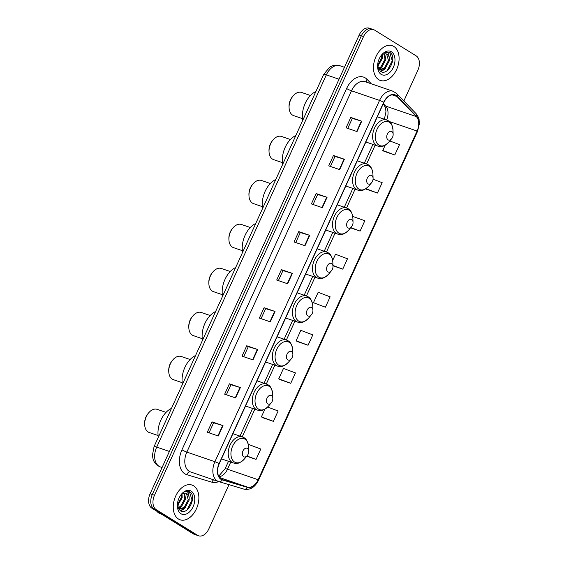 <?xml version="1.0" encoding="UTF-8"?>
<svg xmlns="http://www.w3.org/2000/svg" width="564" height="564" viewBox="0 0 564 564"><rect width="100%" height="100%" fill="white"/><g stroke="black" fill="none" stroke-linecap="round" stroke-linejoin="round"><path stroke-width="0.85" d="M372.55 29.427A11.477 7.501 108.9 0 0 371.542 28.954L369.349 28.2A11.477 7.501 108.9 0 0 359.162 35.046L150.109 493.768A11.477 7.501 108.9 0 0 151.843 508.157L193.226 533.819A11.477 7.501 108.9 0 0 194.235 534.298L196.427 535.046A11.477 7.501 108.9 0 1 195.419 534.573A11.477 7.501 108.9 0 0 196.427 535.046L198.62 535.8A11.477 7.501 108.9 0 0 208.807 528.954L228.991 484.659M403.845 100.984L417.861 70.232A11.477 7.501 108.9 0 0 416.119 55.843L374.736 30.181A11.477 7.501 108.9 0 0 373.735 29.702A11.477 7.501 108.9 0 0 363.54 36.547L154.494 495.27A11.477 7.501 108.9 0 0 156.228 509.659L154.035 508.904L195.419 534.573L154.035 508.904A11.477 7.501 108.9 0 1 152.301 494.515A11.477 7.501 108.9 0 0 154.035 508.904L151.843 508.157M363.54 36.547L361.355 35.8L152.301 494.515L361.355 35.8A11.477 7.501 108.9 0 1 371.542 28.954A11.477 7.501 108.9 0 0 361.355 35.8L359.162 35.046M178.499 519.028A18.365 11.999 108.9 0 0 180.106 519.796A18.365 11.999 108.9 0 0 196.942 507.593A18.365 11.999 108.9 0 0 193.635 485.823A18.365 11.999 108.9 0 0 192.021 485.054A18.365 11.999 108.9 0 0 175.185 497.258A18.365 11.999 108.9 0 0 178.499 519.028A18.365 11.999 108.9 0 0 180.106 519.796A18.365 11.999 108.9 0 0 196.942 507.593A18.365 11.999 108.9 0 0 193.635 485.823A18.365 11.999 108.9 0 0 192.021 485.054A18.365 11.999 108.9 0 0 175.185 497.258A18.365 11.999 108.9 0 0 178.499 519.028M378.719 79.686A18.365 11.999 108.9 0 0 380.333 80.448A18.365 11.999 108.9 0 0 397.162 68.244A18.365 11.999 108.9 0 0 393.855 46.474A18.365 11.999 108.9 0 0 392.241 45.705A18.365 11.999 108.9 0 0 375.405 57.909A18.365 11.999 108.9 0 0 378.719 79.686A18.365 11.999 108.9 0 0 380.333 80.448A18.365 11.999 108.9 0 0 397.162 68.244A18.365 11.999 108.9 0 0 393.855 46.474A18.365 11.999 108.9 0 0 392.241 45.705A18.365 11.999 108.9 0 0 375.405 57.909A18.365 11.999 108.9 0 0 378.719 79.686M221.102 479.033A12.246 8.002 -71.1 0 1 219.255 463.686L383.908 102.38A12.246 8.002 -71.1 0 1 394.772 95.083A12.246 8.002 -71.1 0 1 396.971 96.5L416.345 116.593A12.246 8.002 -71.1 0 1 417.078 131.031L258.157 479.738A12.246 8.002 -71.1 0 1 247.49 487.106L222.378 479.604A12.246 8.002 -71.1 0 1 222.181 479.541A12.246 8.002 -71.1 0 1 221.102 479.033M220.975 479.308A12.549 8.199 108.9 0 0 222.286 479.901L247.399 487.395A12.549 8.199 108.9 0 0 258.333 479.844L417.247 131.137A12.549 8.199 108.9 0 0 416.5 116.339L397.126 96.247A12.549 8.199 108.9 0 0 383.731 102.274L219.079 463.58A12.549 8.199 108.9 0 0 220.975 479.308M350.794 117.432L352.331 118.384L361.75 121.189L350.794 117.432L346.063 127.809L357.026 131.567L361.75 121.189M333.451 155.488L334.988 156.439L344.414 159.245L333.451 155.488L328.72 165.865L339.683 169.623L344.414 159.245M313.083 204.499L317.652 194.481L327.071 197.294L316.108 193.544L311.384 203.921L322.34 207.672L327.071 197.294M317.645 194.495L316.108 193.544M298.772 231.592L300.302 232.544L309.728 235.35L298.772 231.592L294.041 241.97L304.997 245.728L309.728 235.35M209.032 432.828L213.601 422.803L223.02 425.616L212.057 421.865L207.326 432.243L218.289 436L223.02 425.616M213.594 422.817L212.057 421.865M226.376 394.772L230.944 384.747L240.356 387.567L229.4 383.809L224.669 394.187L235.632 397.944L240.356 387.567M230.937 384.761L229.4 383.809M243.718 356.716L248.287 346.698L257.699 349.511L246.743 345.753L242.012 356.131L252.968 359.888L257.699 349.511M248.28 346.705L246.743 345.753M264.086 307.704L265.623 308.656L275.042 311.455L264.086 307.704L259.355 318.082L270.311 321.84L275.042 311.455M278.397 280.611L282.966 270.586L292.385 273.406L281.429 269.648L276.698 280.026L287.654 283.784L292.385 273.406M282.966 270.6L281.429 269.648M156.228 509.659L197.612 535.321A11.477 7.501 108.9 0 0 198.62 535.8M350.604 227.835L360.1 231.092L364.83 220.714L352.747 216.428M366.501 189.257L377.443 193.043L382.173 182.666L373.051 179.225M383.837 151.201L394.786 154.987L399.516 144.61L389.78 140.944M297.129 341.467L308.078 345.253L312.801 334.875L300.823 330.363L296.093 340.741L297.228 341.537M279.786 379.523L290.735 383.309L295.466 372.931L283.481 368.419L278.75 378.796L279.885 379.586M262.443 417.579L273.392 421.364L278.123 410.987L267.66 407.046M246.715 456.213L256.049 459.413L260.779 449.036L248.794 444.524L248.442 445.299M332.957 265.785L342.757 269.148L347.487 258.77L335.509 254.258L332.697 260.427M325.414 307.204L330.144 296.826L318.166 292.314L313.436 302.692L325.414 307.204L313.436 302.692M265.623 308.642L261.061 318.667M300.309 232.537L295.74 242.555M334.995 156.425L330.426 166.45M352.338 118.377L347.769 128.395M308.078 345.253L296.093 340.741M290.735 383.309L278.75 378.796M264.897 409.189L261.407 416.852L262.542 417.642M273.392 421.364L261.407 416.852M256.049 459.413L246.912 455.973M342.757 269.148L332.95 265.454M360.1 231.092L350.808 227.595M365.81 188.771L366.593 189.321M377.443 193.043L365.923 188.7M385.219 145.167L382.801 150.475L383.936 151.265M394.786 154.987L382.801 150.475M156.813 511.231A19.127 12.5 108.9 0 0 159.006 513.148A19.127 12.5 108.9 0 0 160.684 513.945L161.797 514.326M182.038 494.043L182.179 497.744L177.448 505.816M181.333 494.557L181.312 497.441L177.371 504.886M184.421 493.126L185.662 498.936L181.516 506.557L178.168 508.206M183.871 493.225L184.788 498.639L180.642 506.26L177.97 507.748M177.364 505.168L180.099 510.589C187.608 516.264 197.083 496.933 190.216 492.175L188.869 491.463L184.477 491.879C186.049 491.307 187.333 491.618 188.348 492.816L189.187 497.434A8.65 5.654 108.9 0 0 186.888 493.662A8.65 5.654 108.9 0 0 186.127 493.303A8.65 5.654 108.9 0 0 181.982 494.078M189.187 497.434L189.137 500.127L184.992 507.748L179.246 509.229L178.562 508.925M185.916 493.239L186.409 493.5L188.27 499.831L184.125 507.452L178.823 509.059M180.924 513.705A12.471 8.15 108.9 0 0 193.092 506.782A12.471 8.15 108.9 0 0 191.203 491.145A12.471 8.15 108.9 0 0 181.453 494.184A12.471 8.15 108.9 0 0 177.364 506.098A12.471 8.15 108.9 0 0 180.924 513.705M188.686 491.406L189.448 491.794L192.049 500.106L187.022 509.926M183.54 508.742L180.339 510.744M180.057 507.544L178.457 508.763M185.401 507.381L183.779 509.059L180.67 510.928M181.925 506.19L178.725 509.01M178.443 504.999L177.491 506.056M166.049 412.383L157.173 409.344A12.246 8.002 108.9 0 0 148.677 412.834L148.015 413.631A10.328 6.747 108.9 0 0 144.631 423.493L144.666 424.53A12.246 8.002 108.9 0 0 148.163 431.989A12.246 8.002 108.9 0 0 149.234 432.503L158.11 435.542M148.677 412.834A12.246 8.002 108.9 0 0 144.666 424.53M247.42 448.422A4.59 3.003 108.9 0 0 242.943 450.967A4.59 3.003 108.9 0 0 243.634 456.72A4.59 3.003 108.9 0 0 247.222 455.606A4.59 3.003 108.9 0 0 248.731 451.221A4.59 3.003 108.9 0 0 247.42 448.422M171.477 408.378A21.044 13.747 108.9 0 0 158.35 437.199M190.138 359.522L181.263 356.483A12.246 8.002 108.9 0 0 172.767 359.973L172.105 360.77A10.328 6.747 108.9 0 0 168.721 370.64L168.756 371.669A12.246 8.002 108.9 0 0 172.253 379.135A12.246 8.002 108.9 0 0 173.324 379.642L182.2 382.681M172.767 359.973A12.246 8.002 108.9 0 0 168.756 371.669M271.51 395.561A4.59 3.003 108.9 0 0 267.033 398.106A4.59 3.003 108.9 0 0 267.724 403.859A4.59 3.003 108.9 0 0 271.312 402.745A4.59 3.003 108.9 0 0 272.821 398.36A4.59 3.003 108.9 0 0 271.51 395.561M195.567 355.517A21.044 13.747 108.9 0 0 182.44 384.338M210.189 315.516L201.32 312.477A12.246 8.002 108.9 0 0 192.817 315.974L192.162 316.764A10.328 6.747 108.9 0 0 188.778 326.634L188.813 327.663A12.246 8.002 108.9 0 0 192.303 335.129A12.246 8.002 108.9 0 0 193.381 335.636L202.25 338.682M192.817 315.974A12.246 8.002 108.9 0 0 188.813 327.663M291.56 351.555A4.59 3.003 108.9 0 0 287.083 354.1A4.59 3.003 108.9 0 0 287.781 359.86A4.59 3.003 108.9 0 0 291.369 358.739A4.59 3.003 108.9 0 0 292.871 354.354A4.59 3.003 108.9 0 0 291.56 351.555M215.624 311.518A21.044 13.747 108.9 0 0 202.49 340.332M230.246 271.517L221.37 268.471A12.246 8.002 108.9 0 0 212.875 271.968L212.212 272.764A10.328 6.747 108.9 0 0 208.828 282.627L208.863 283.664A12.246 8.002 108.9 0 0 212.36 291.123A12.246 8.002 108.9 0 0 213.432 291.637L222.308 294.676M212.875 271.968A12.246 8.002 108.9 0 0 208.863 283.664M311.617 307.549A4.59 3.003 108.9 0 0 307.14 310.101A4.59 3.003 108.9 0 0 307.831 315.854A4.59 3.003 108.9 0 0 311.42 314.733A4.59 3.003 108.9 0 0 312.928 310.348A4.59 3.003 108.9 0 0 311.617 307.549M235.674 267.512A21.044 13.747 108.9 0 0 222.547 296.333M250.296 227.511L241.427 224.472A12.246 8.002 108.9 0 0 232.925 227.962L232.269 228.758A10.328 6.747 108.9 0 0 228.885 238.621L228.921 239.658A12.246 8.002 108.9 0 0 232.41 247.124A12.246 8.002 108.9 0 0 233.489 247.631L242.358 250.67M232.925 227.962A12.246 8.002 108.9 0 0 228.921 239.658M331.667 263.55A4.59 3.003 108.9 0 0 327.19 266.095A4.59 3.003 108.9 0 0 327.888 271.848A4.59 3.003 108.9 0 0 331.477 270.734A4.59 3.003 108.9 0 0 332.979 266.349A4.59 3.003 108.9 0 0 331.667 263.55M255.732 223.506A21.044 13.747 108.9 0 0 242.598 252.327M270.353 183.504L261.477 180.466A12.246 8.002 108.9 0 0 252.982 183.963L252.319 184.752A10.328 6.747 108.9 0 0 248.935 194.622L248.971 195.652A12.246 8.002 108.9 0 0 252.468 203.118A12.246 8.002 108.9 0 0 253.539 203.625L262.415 206.671M252.982 183.963A12.246 8.002 108.9 0 0 248.971 195.652M351.724 219.544A4.59 3.003 108.9 0 0 347.248 222.089A4.59 3.003 108.9 0 0 347.939 227.849A4.59 3.003 108.9 0 0 351.527 226.728A4.59 3.003 108.9 0 0 353.036 222.343A4.59 3.003 108.9 0 0 351.724 219.544M275.782 179.507A21.044 13.747 108.9 0 0 262.655 208.32M290.404 139.505L281.535 136.46A12.246 8.002 108.9 0 0 273.032 139.957L272.377 140.753A10.328 6.747 108.9 0 0 268.993 150.616L269.028 151.653A12.246 8.002 108.9 0 0 272.518 159.111A12.246 8.002 108.9 0 0 273.596 159.626L282.465 162.665M273.032 139.957A12.246 8.002 108.9 0 0 269.028 151.653M371.775 175.538A4.59 3.003 108.9 0 0 367.298 178.09A4.59 3.003 108.9 0 0 367.996 183.843A4.59 3.003 108.9 0 0 371.584 182.722A4.59 3.003 108.9 0 0 373.086 178.337A4.59 3.003 108.9 0 0 371.775 175.538M295.839 135.501A21.044 13.747 108.9 0 0 282.705 164.321M310.461 95.499L301.585 92.461A12.246 8.002 108.9 0 0 293.09 95.95L292.427 96.747A10.328 6.747 108.9 0 0 289.043 106.61L289.078 107.646A12.246 8.002 108.9 0 0 292.575 115.105A12.246 8.002 108.9 0 0 293.647 115.62L302.523 118.659M293.09 95.95A12.246 8.002 108.9 0 0 289.078 107.646M391.832 131.539A4.59 3.003 108.9 0 0 387.355 134.084A4.59 3.003 108.9 0 0 388.046 139.837A4.59 3.003 108.9 0 0 391.635 138.723A4.59 3.003 108.9 0 0 393.143 134.338A4.59 3.003 108.9 0 0 391.832 131.539M315.889 91.495A21.044 13.747 108.9 0 0 302.762 120.315M382.258 54.694L382.399 58.395L377.668 66.474M381.553 55.209L381.532 58.099L377.591 65.537M384.641 53.784L385.882 59.587L381.736 67.208L378.395 68.864M384.091 53.876L385.008 59.29L380.869 66.912L378.19 68.406M377.584 65.819L380.319 71.24C387.835 76.923 397.303 57.591 390.436 52.833L389.089 52.114L384.697 52.537C386.269 51.959 387.56 52.269 388.568 53.467L389.407 58.085A8.65 5.654 108.9 0 0 387.108 54.32A8.65 5.654 108.9 0 0 386.354 53.961A8.65 5.654 108.9 0 0 382.202 54.736M389.407 58.085L389.357 60.778L385.212 68.399L379.473 69.887L378.782 69.584M386.136 53.89L386.629 54.151L388.49 60.482L384.345 68.103L379.043 69.71M381.144 74.356A12.471 8.15 108.9 0 0 393.312 67.433A12.471 8.15 108.9 0 0 391.43 51.796A12.471 8.15 108.9 0 0 381.673 54.842A12.471 8.15 108.9 0 0 377.591 66.756A12.471 8.15 108.9 0 0 381.144 74.356M388.906 52.057L389.675 52.445L392.269 60.757L387.242 70.585M383.76 69.393L380.559 71.395M380.284 68.202L378.684 69.414M385.628 68.04L383.999 69.717L380.89 71.586M382.145 66.841L378.945 69.668M378.67 65.65L377.711 66.707M339.027 79.221L326.344 74.871A7.649 0.853 -155.5 0 0 323.694 74.37L329.707 67.186L331.865 66.051C334.544 64.966 337.237 64.867 339.93 65.741A15.306 9.997 108.9 0 0 326.344 74.871L156.707 447.104A15.306 9.997 108.9 0 0 159.027 466.294A15.306 9.997 108.9 0 0 160.366 466.929L162.072 467.514M169.39 451.454L156.707 447.104A7.649 0.853 -155.5 0 0 154.057 446.603L323.694 74.37M193.226 533.819L197.612 535.321M150.109 493.768L154.494 495.27M218.67 481.578A19.127 12.5 -71.1 0 1 211.944 482.199L186.832 474.698A19.127 12.5 -71.1 0 1 181.946 449.818L346.606 88.52A3.828 0.43 -155.5 0 0 351.499 90.797L186.846 452.095A15.306 9.997 108.9 0 0 189.159 471.278A15.306 9.997 108.9 0 0 190.505 471.92L218.557 481.536A15.306 9.997 -71.1 0 1 217.21 480.902A15.306 9.997 -71.1 0 1 214.898 461.712A3.828 0.43 24.5 0 1 219.079 463.58M346.606 88.52A19.127 12.5 -71.1 0 1 365.268 77.91A19.127 12.5 -71.1 0 1 367.016 79.327L371.338 83.81M365.084 81.667A15.306 9.997 108.9 0 0 351.499 90.797L379.551 100.413A15.306 9.997 -71.1 0 1 393.136 91.283L365.084 81.667M218.973 481.67L243.916 489.115A3.828 2.898 -73.4 0 0 244 489.143L218.888 481.642A3.828 2.898 -73.4 0 1 218.804 481.614A15.306 9.997 -71.1 0 1 218.557 481.536L218.888 481.642A3.828 2.898 -73.4 0 0 222.286 479.901M247.399 487.395A3.828 2.898 -73.4 0 1 244 489.143C250.099 490.292 254.963 487.296 258.58 480.154A3.828 0.43 -155.5 0 0 258.333 479.844M417.247 131.137A3.828 0.43 24.5 0 1 417.494 131.447L419.369 123.784L419.066 119.667C419.256 118.835 418.262 116.833 416.084 113.667L396.711 93.582L393.136 91.283M416.5 116.339A3.828 2.749 -44 0 0 416.084 113.667M397.126 96.247A3.828 2.749 -44 0 0 396.711 93.582M383.731 102.274A3.828 0.43 -155.5 0 0 379.551 100.413L214.898 461.712L186.846 452.095A3.828 0.43 -155.5 0 1 181.946 449.818M211.944 482.199A3.828 2.898 106.6 0 1 213.65 479.858M186.832 474.698A3.828 2.898 106.6 0 1 190.611 471.955M366.544 82.168A3.828 2.749 136 0 1 367.016 79.327M417.078 131.031L389.336 121.521M386.622 119.991A12.246 8.002 108.9 0 0 385.663 106.074L383.33 103.656M416.345 116.593L385.663 106.074A6.888 4.942 136 0 1 384.176 105.137L383.139 104.065M396.971 96.5L392.17 94.858M222.378 479.604L221.983 479.471M247.49 487.106L219.452 477.496M218.973 476.777A12.246 8.002 108.9 0 0 227.475 469.22L230.739 462.064M258.157 479.738L227.475 469.22A6.888 0.768 -155.5 0 0 225.092 468.769L228.498 461.296M242.217 436.874L254.829 409.203M266.307 384.014L274.879 365.197M286.357 340.014L294.937 321.191M306.414 296.008L314.987 277.192M326.464 252.002L335.044 233.186M346.522 208.003L355.094 189.18M366.572 163.997L375.152 145.181M292.032 273.293L287.302 283.664M274.689 311.342L269.959 321.713M257.346 349.398L252.623 359.769M240.003 387.454L235.28 397.824M222.66 425.503L217.937 435.873M309.375 235.237L304.645 245.608M326.711 197.181L321.988 207.552M344.054 159.133L339.331 169.503M361.397 121.077L356.674 131.447M244.966 439.152A12.655 8.27 108.9 0 0 232.629 446.173A12.655 8.27 108.9 0 0 234.539 462.036A12.655 8.27 108.9 0 0 244.438 458.948C238.466 464.764 236.189 463.439 233.355 462.959A13.776 9.003 108.9 0 1 232.142 462.381A13.776 9.003 108.9 0 1 229.661 446.053A13.776 9.003 108.9 0 1 242.287 436.903L243.937 437.685C246.362 438.757 247.913 441.816 248.576 446.864A12.655 8.27 108.9 0 0 244.966 439.152M269.056 386.291A12.655 8.27 108.9 0 0 256.719 393.312A12.655 8.27 108.9 0 0 258.629 409.175A12.655 8.27 108.9 0 0 268.527 406.087C262.556 411.903 260.279 410.578 257.445 410.099A13.776 9.003 108.9 0 1 256.232 409.52A13.776 9.003 108.9 0 1 253.751 393.193A13.776 9.003 108.9 0 1 266.377 384.042L268.02 384.824C270.452 385.896 272.003 388.956 272.666 394.003A12.655 8.27 108.9 0 0 269.056 386.291M289.113 342.285A12.655 8.27 108.9 0 0 276.769 349.306A12.655 8.27 108.9 0 0 278.686 365.169A12.655 8.27 108.9 0 0 288.578 362.088C282.606 367.904 280.336 366.572 277.495 366.092A13.776 9.003 108.9 0 1 276.289 365.521A13.776 9.003 108.9 0 1 273.801 349.186A13.776 9.003 108.9 0 1 286.427 340.036L288.077 340.818C290.509 341.897 292.053 344.957 292.723 349.997A12.655 8.27 108.9 0 0 289.113 342.285M309.164 298.286A12.655 8.27 108.9 0 0 296.826 305.307A12.655 8.27 108.9 0 0 298.737 321.163A12.655 8.27 108.9 0 0 308.635 318.082C302.664 323.898 300.386 322.566 297.552 322.086A13.776 9.003 108.9 0 1 296.34 321.515A13.776 9.003 108.9 0 1 293.858 305.187A13.776 9.003 108.9 0 1 306.485 296.029L308.127 296.812C310.56 297.891 312.111 300.95 312.773 305.998A12.655 8.27 108.9 0 0 309.164 298.286M329.221 254.279A12.655 8.27 108.9 0 0 316.876 261.301A12.655 8.27 108.9 0 0 318.794 277.164A12.655 8.27 108.9 0 0 328.685 274.076C322.714 279.892 320.444 278.567 317.602 278.087A13.776 9.003 108.9 0 1 316.397 277.509A13.776 9.003 108.9 0 1 313.908 261.181A13.776 9.003 108.9 0 1 326.535 252.03L328.185 252.813C330.617 253.885 332.161 256.944 332.83 261.992A12.655 8.27 108.9 0 0 329.221 254.279M349.271 210.273A12.655 8.27 108.9 0 0 336.934 217.295A12.655 8.27 108.9 0 0 338.844 233.158A12.655 8.27 108.9 0 0 348.735 230.077C342.771 235.893 340.494 234.561 337.66 234.081A13.776 9.003 108.9 0 1 336.447 233.51A13.776 9.003 108.9 0 1 333.966 217.175A13.776 9.003 108.9 0 1 346.592 208.024L348.235 208.807C350.667 209.878 352.218 212.945 352.881 217.986A12.655 8.27 108.9 0 0 349.271 210.273M369.328 166.274A12.655 8.27 108.9 0 0 356.984 173.296A12.655 8.27 108.9 0 0 358.901 189.151A12.655 8.27 108.9 0 0 368.793 186.071C362.821 191.887 360.551 190.554 357.71 190.075A13.776 9.003 108.9 0 1 356.504 189.504A13.776 9.003 108.9 0 1 354.016 173.176A13.776 9.003 108.9 0 1 366.642 164.018L368.292 164.801C370.724 165.879 372.268 168.939 372.938 173.987A12.655 8.27 108.9 0 0 369.328 166.274M389.379 122.268A12.655 8.27 108.9 0 0 377.041 129.29A12.655 8.27 108.9 0 0 378.952 145.152A12.655 8.27 108.9 0 0 388.843 142.065C382.871 147.881 380.601 146.555 377.767 146.076A13.776 9.003 108.9 0 1 376.555 145.498A13.776 9.003 108.9 0 1 374.073 129.17A13.776 9.003 108.9 0 1 386.7 120.019L388.342 120.802C390.774 121.873 392.325 124.933 392.988 129.981A12.655 8.27 108.9 0 0 389.379 122.268M160.366 466.929L158.146 465.878C155.798 464.369 154.148 462.261 153.189 459.547L152.379 455.557L154.057 446.603M339.93 65.741L344.463 67.299M258.58 480.154L417.494 131.447M373.735 29.702L371.542 28.954M218.67 476.199L225.092 468.769M239.975 436.106L252.587 408.435M264.065 383.245L272.638 364.429M284.115 339.246L292.695 320.422M304.172 295.24L312.745 276.423M324.222 251.234L332.802 232.417M344.28 207.235L352.852 188.411M364.33 163.229L372.91 144.412M384.366 119.215L385.952 111.926L385.614 108.196L384.176 105.137M178.612 509.01L179.246 509.229M232.925 433.688L242.287 436.903M221.448 458.877L233.355 462.959M248.731 451.221L248.576 446.864M247.222 455.606L244.438 458.948M257.015 380.827L266.377 384.042M245.537 406.017L257.445 410.099M272.821 398.36L272.666 394.003M271.312 402.745L268.527 406.087M277.065 336.828L286.427 340.036M265.588 362.01L277.495 366.092M292.871 354.354L292.723 349.997M291.369 358.739L288.578 362.088M297.122 292.822L306.485 296.029M285.645 318.004L297.552 322.086M312.928 310.348L312.773 305.998M311.42 314.733L308.635 318.082M317.172 248.816L326.535 252.03M305.695 274.005L317.602 278.087M332.979 266.349L332.83 261.992M331.477 270.734L328.685 274.076M337.23 204.817L346.592 208.024M325.752 229.999L337.66 234.081M353.036 222.343L352.881 217.986M351.527 226.728L348.735 230.077M357.28 160.81L366.642 164.018M345.802 185.993L357.71 190.075M373.086 178.337L372.938 173.987M371.584 182.722L368.793 186.071M377.33 116.804L386.7 120.019M365.86 141.994L377.767 146.076M393.143 134.338L392.988 129.981M391.635 138.723L388.843 142.065M378.839 69.668L379.473 69.887"/></g></svg>
